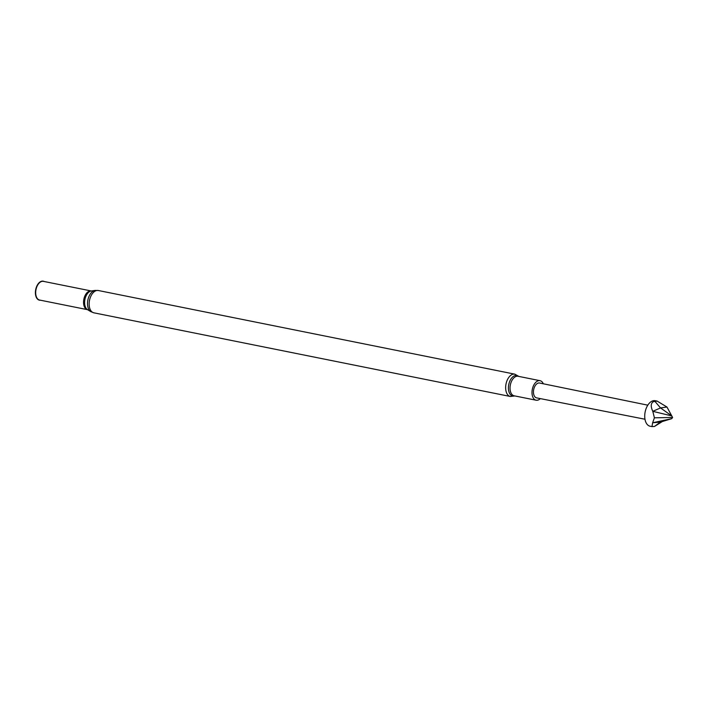 <?xml version="1.0" encoding="UTF-8"?>
<svg xmlns="http://www.w3.org/2000/svg" width="708" height="708" viewBox="0 0 708 708"><rect width="100%" height="100%" fill="white"/><g stroke="black" fill="none" stroke-linecap="round" stroke-linejoin="round"><path stroke-width="1.06" d="M672.556 417.552L671.706 418.676L652.634 422.764L651.971 426.597L650.103 426.225A13.018 7.673 -78.6 0 1 644.722 415.87A13.018 7.673 -78.6 0 1 652.847 400.843A13.018 7.673 -78.6 0 1 655.236 400.701L657.095 401.073L653.511 401.64C650.767 403.162 650.528 406.392 652.794 411.321L671.742 415.915L666.963 407.029L657.095 401.073M647.811 405.171L539.576 383.019A7.576 4.469 101.4 0 0 533.451 391.851A7.576 4.469 101.4 0 0 536.593 397.878L644.979 419.233M662.361 421.517L654.449 426.481L651.971 426.597M672.556 417.366L671.742 415.915L660.546 407.932L666.963 407.029L672.6 417.446M540.328 398.613A9.965 5.868 -78.6 0 1 536.115 400.215A9.965 5.868 -78.6 0 1 532 392.232A9.965 5.868 -78.6 0 1 540.036 380.683A9.965 5.868 -78.6 0 1 543.31 383.78M40.383 300.201A9.682 5.699 -78.6 0 1 35.4 292.395A9.682 5.699 -78.6 0 1 44.135 281.501M35.683 292.413A9.54 5.62 -78.6 0 1 43.374 281.35L91.235 290.961A9.54 5.62 -78.6 0 0 83.544 302.024A9.54 5.62 -78.6 0 0 87.482 309.661L39.621 300.05A9.54 5.62 -78.6 0 1 35.683 292.413M671.706 418.676L660.352 422.127L652.634 422.764L654.413 417.817L652.794 411.321L660.546 407.932L654.803 401.232M672.511 417.472L654.413 417.817M660.352 422.127L654.449 426.481M536.115 400.215L514.15 395.799A9.965 5.868 -78.6 0 1 510.034 387.825A9.965 5.868 -78.6 0 1 518.07 376.267L540.036 380.683M514.734 395.914A10.478 6.177 -78.6 0 1 508.415 387.657A10.478 6.177 -78.6 0 1 512.034 377.594A10.478 6.177 -78.6 0 1 518.663 376.391M514.858 395.94L510.344 396.48A11.372 6.708 -78.6 0 1 505.645 387.365A11.372 6.708 -78.6 0 1 514.831 374.169L98.323 290.51L95.084 290.422A11.062 6.514 -78.6 0 0 87.518 303.281A11.062 6.514 -78.6 0 0 90.819 311.644L93.845 312.812A11.372 6.708 -78.6 0 1 89.146 303.705A11.372 6.708 -78.6 0 1 98.323 290.51M87.482 309.661L87.544 309.679A9.744 5.744 -78.6 0 1 84.624 302.307A9.744 5.744 -78.6 0 1 91.297 290.97L95.084 290.422M518.778 376.408L514.831 374.169M510.344 396.48L93.845 312.812M87.535 309.679L90.819 311.644"/></g></svg>
